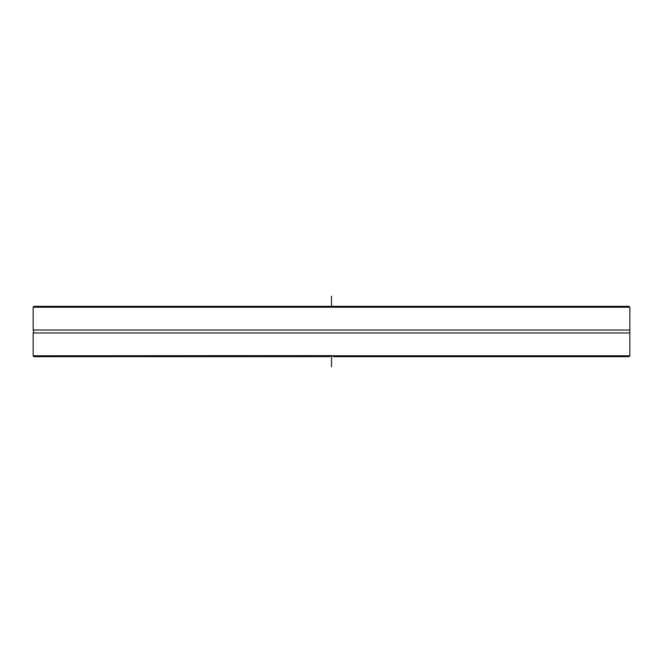 <?xml version="1.0" encoding="UTF-8"?>
<svg xmlns="http://www.w3.org/2000/svg" width="663" height="663" viewBox="0 0 663 663"><rect width="100%" height="100%" fill="white"/><g stroke="black" fill="none" stroke-linecap="round" stroke-linejoin="round"><path stroke-width="0.99" d="M629.85 307.218L628.963 306.331L34.037 306.331L33.15 307.218L629.85 307.218L629.85 330.033L33.15 330.033A2.66 2.66 0 0 1 33.15 332.967L33.15 355.782L331.5 355.608L333.63 356.669L628.963 356.669L629.85 355.782L332.453 355.782M629.85 355.782L629.85 332.967L33.15 332.967M33.15 355.782L34.037 356.669L329.37 356.669L330.547 355.782M333.63 356.669L331.5 355.608L329.37 356.669M331.5 356.669L331.5 366.738M331.5 296.262L331.5 306.331M33.15 307.218L33.15 330.033M629.85 332.967L629.85 330.033"/></g></svg>
